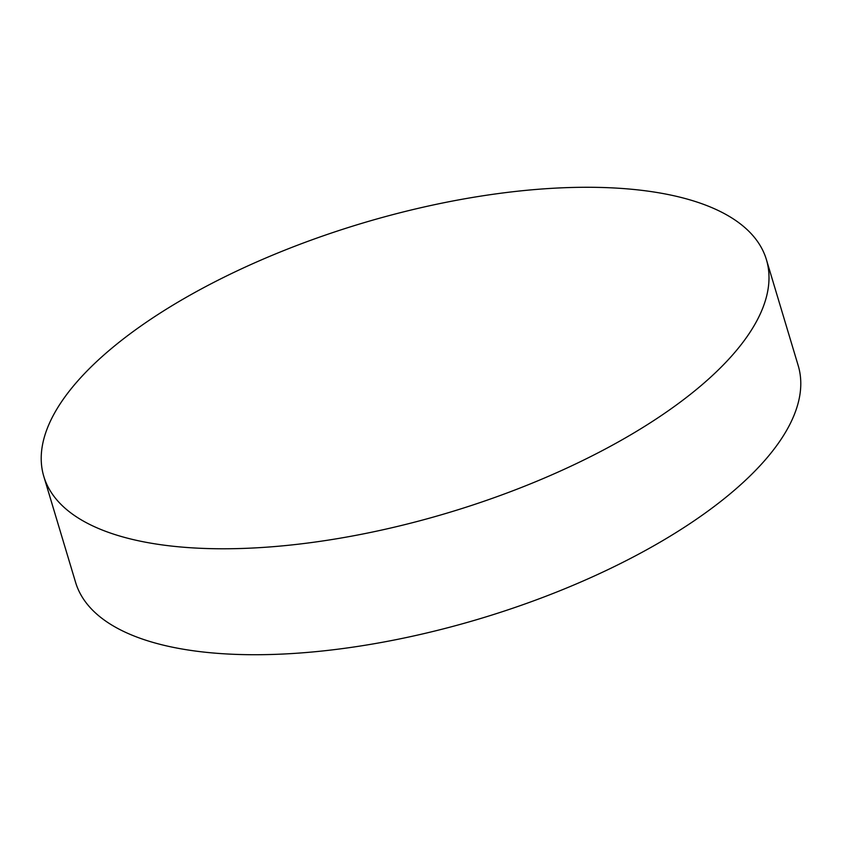 <?xml version="1.0" encoding="UTF-8"?>
<svg xmlns="http://www.w3.org/2000/svg" width="842" height="842" viewBox="0 0 842 842"><rect width="100%" height="100%" fill="white"/><g stroke="black" fill="none" stroke-linecap="round" stroke-linejoin="round"><path stroke-width="1.26" d="M766.409 259.631L798.195 365.575A377.205 151.013 163.3 0 1 729.214 494.601A377.205 151.013 163.3 0 1 343.62 648.445A377.205 151.013 163.3 0 1 75.591 582.369L43.805 476.425A377.205 151.013 163.3 0 1 112.786 347.399A377.205 151.013 163.3 0 1 498.38 193.555A377.205 151.013 163.3 0 1 766.409 259.631A377.205 151.013 163.3 0 1 697.429 388.657A377.205 151.013 163.3 0 1 311.835 542.501A377.205 151.013 163.3 0 1 43.805 476.425"/></g></svg>
